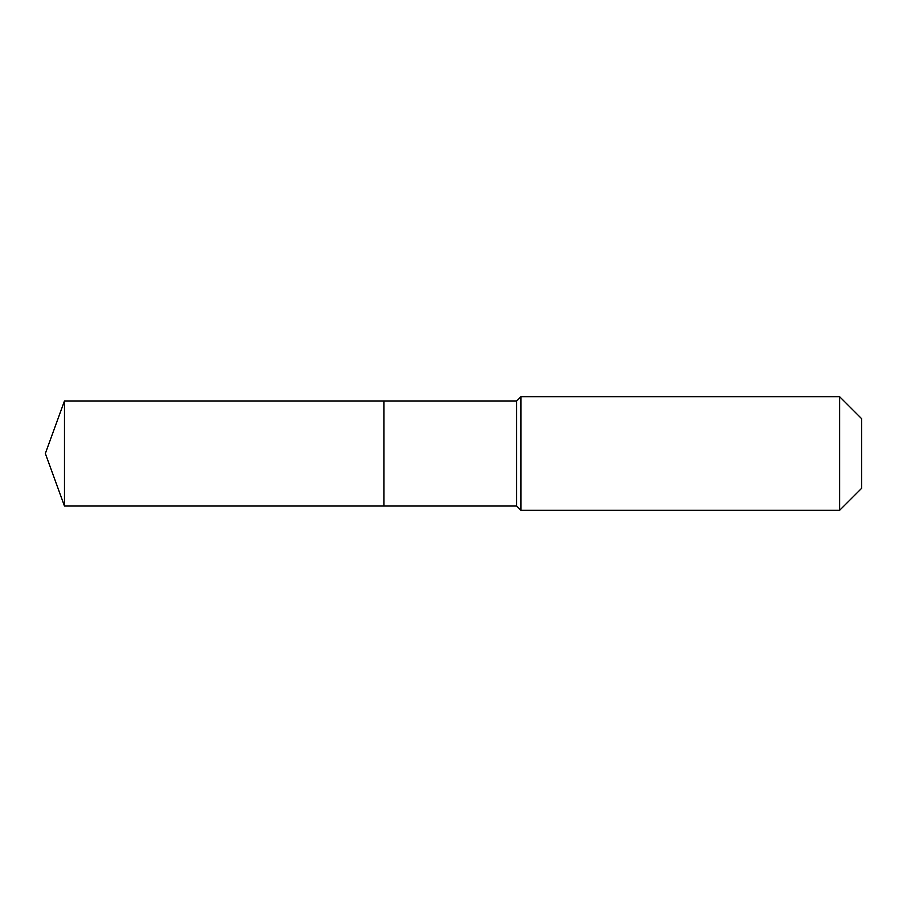 <?xml version="1.0" encoding="UTF-8"?>
<svg xmlns="http://www.w3.org/2000/svg" width="907" height="907" viewBox="0 0 907 907"><rect width="100%" height="100%" fill="white"/><g stroke="black" fill="none" stroke-linecap="round" stroke-linejoin="round"><path stroke-width="1.36" d="M45.35 453.5L64.465 400.973L516.673 400.973L520.935 396.71L839.644 396.71L861.65 418.717L861.65 488.283L839.644 510.29L520.935 510.29L516.673 506.027L64.465 506.027L45.35 453.5L64.465 506.027L64.465 400.973M861.65 488.283L839.644 510.29L520.935 510.29L516.673 506.027L383.888 506.027L383.888 400.973L383.888 506.027L64.465 506.027M516.673 506.027L516.673 400.973M520.935 510.29L520.935 396.71M839.644 510.29L839.644 396.71"/></g></svg>
